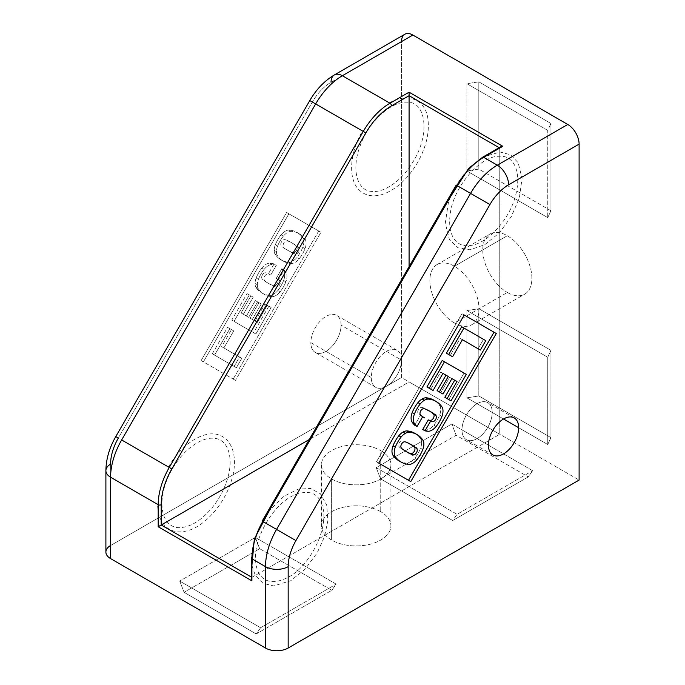 <?xml version="1.0" encoding="UTF-8"?>
<svg xmlns="http://www.w3.org/2000/svg" width="685" height="685" viewBox="0 0 685 685"><rect width="100%" height="100%" fill="white"/><g stroke="black" fill="none" stroke-linecap="round" stroke-linejoin="round"><path stroke-width="0.51" stroke-dasharray="3.42 2.57" d="M259.658 548.685L331.797 590.333L256.224 633.959L184.094 592.311L259.658 548.685L184.094 592.311L179.727 581.068L260.591 627.751L256.224 633.959L331.797 590.333L336.155 584.125L260.591 627.751L336.155 584.125L255.299 537.442L179.727 581.068L255.299 537.442L259.658 548.685L255.299 537.442L336.155 584.125L331.797 590.333L259.658 548.685M547.752 217.633L466.887 170.95L478.815 169.109L550.946 210.749L547.752 217.633L547.752 130.373L466.887 83.69L466.887 170.95L547.752 217.633L550.946 210.749L550.946 123.488L547.752 130.373L547.752 217.633M404.844 34.25A16.029 9.256 -120 0 0 401.521 41.588L401.521 377.538L110.585 545.508L401.521 377.538L579.108 480.065L401.521 377.538L401.521 41.588L331.043 82.286A37.401 21.595 120 0 0 312.334 102.022L118.334 438.049A37.401 21.595 120 0 0 110.585 464.122L110.585 545.508A16.029 9.256 0 0 0 105.892 552.059M380.74 511.695A34.73 20.053 0 0 0 331.626 511.695A34.73 20.053 0 0 0 331.626 540.054A34.73 20.053 0 0 0 380.74 540.054A34.73 20.053 0 0 0 380.74 511.695A34.73 20.053 180 0 1 390.912 525.874A34.73 20.053 180 0 1 369.472 544.404A34.73 20.053 180 0 1 331.626 540.054L331.626 478.978A34.73 20.053 0 0 0 369.472 483.319A34.73 20.053 0 0 0 390.912 464.798A34.73 20.053 0 0 0 380.74 450.619L380.74 511.695L380.74 450.619A34.73 20.053 180 0 1 380.74 478.978A34.73 20.053 180 0 1 331.626 478.978A34.73 20.053 180 0 1 331.626 450.619A34.73 20.053 180 0 1 380.74 450.619A34.73 20.053 0 0 0 342.894 446.269A34.73 20.053 0 0 0 321.453 464.798A34.73 20.053 0 0 0 331.626 478.978L331.626 540.054A34.73 20.053 180 0 1 321.453 525.874A34.73 20.053 180 0 1 342.894 507.354A34.73 20.053 180 0 1 380.74 511.695M532.639 470.689L451.775 424.006L376.211 467.632L457.066 514.315L532.639 470.689L457.066 514.315L452.708 520.523L528.272 476.897L532.639 470.689L528.272 476.897L452.708 520.523L380.569 478.875L376.211 467.632L451.775 424.006L456.142 435.249L380.569 478.875L456.142 435.249L528.272 476.897L456.142 435.249L451.775 424.006L532.639 470.689M507.32 292.461A34.73 20.053 -120 0 0 531.877 278.281A34.73 20.053 -120 0 0 507.32 235.743A34.73 20.053 -120 0 0 482.762 249.922A34.73 20.053 -120 0 0 507.32 292.461A34.73 20.053 60 0 1 484.629 261.85A34.73 20.053 60 0 1 489.955 234.022A34.73 20.053 60 0 1 507.32 235.743L454.42 266.277A34.73 20.053 -120 0 0 437.056 264.564A34.73 20.053 -120 0 0 431.73 292.392A34.73 20.053 -120 0 0 454.42 323.003L507.32 292.461L454.42 323.003A34.73 20.053 60 0 1 429.863 280.465A34.73 20.053 60 0 1 454.42 266.277A34.73 20.053 60 0 1 478.986 308.824A34.73 20.053 60 0 1 454.42 323.003A34.73 20.053 -120 0 0 471.785 324.716A34.73 20.053 -120 0 0 477.111 296.888A34.73 20.053 -120 0 0 454.42 266.277L507.32 235.743A34.73 20.053 60 0 1 530.01 266.345A34.73 20.053 60 0 1 524.684 294.182A34.73 20.053 60 0 1 507.32 292.461M547.752 444.505L547.752 357.253L466.887 310.562L466.887 397.822L547.752 444.505L550.946 437.629L550.946 350.369L547.752 357.253L547.752 444.505L466.887 397.822L466.887 310.562L478.815 308.721L478.815 395.981L466.887 397.822L478.815 395.981L478.815 308.721L550.946 350.369L550.946 437.629L478.815 395.981L550.946 437.629L547.752 444.505M115.782 436.585L118.334 438.049L312.334 102.022L309.791 100.558L312.334 102.022A37.401 21.595 -60 0 1 331.043 82.286L401.521 41.588M110.585 545.508L110.585 464.122A16.029 9.256 0 0 0 105.892 470.663M334.357 74.948A16.029 9.256 -120 0 0 331.043 82.286M456.193 185.078L262.526 521.302A51.298 29.618 120 0 0 251.9 557.051L251.9 577.361L251.275 577.001L251.9 577.361L251.275 578.739M251.9 577.361L499.767 434.256L251.9 577.361L251.9 557.051A51.298 29.618 -60 0 1 262.526 521.302L262.184 521.105M482.18 158.201A51.298 29.618 120 0 0 456.527 185.275A51.298 29.618 -60 0 1 482.18 158.201L499.767 148.046L482.18 158.201M500.649 146.813L499.767 148.046L499.767 434.256L409.082 381.905L309.286 439.513L409.082 381.905L409.082 266.671L409.082 381.905L499.767 434.256L499.767 148.046L499.142 147.686L499.767 148.046M466.887 170.95L466.887 83.69L478.815 81.849L478.815 169.109L466.887 170.95M260.591 627.751L179.727 581.068L184.094 592.311L256.224 633.959L260.591 627.751M341.07 325.178A21.372 12.339 120 0 0 325.957 316.453A21.372 12.339 120 0 0 310.844 342.637A21.372 12.339 120 0 0 325.957 351.362A21.372 12.339 120 0 0 341.07 325.178A21.372 12.339 -60 0 1 331.737 346.696A21.372 12.339 -60 0 1 315.271 352.415A21.372 12.339 -60 0 1 310.844 342.637L371.296 377.538A21.372 12.339 -60 0 1 386.408 351.362A21.372 12.339 -60 0 1 401.521 360.087A21.372 12.339 -60 0 1 386.408 386.263A21.372 12.339 -60 0 1 371.296 377.538A21.372 12.339 120 0 0 375.722 387.325A21.372 12.339 120 0 0 392.197 381.596A21.372 12.339 120 0 0 401.521 360.087L341.07 325.178L401.521 360.087A21.372 12.339 120 0 0 397.094 350.3A21.372 12.339 120 0 0 380.629 356.029A21.372 12.339 120 0 0 371.296 377.538L310.844 342.637A21.372 12.339 -60 0 1 320.169 321.119A21.372 12.339 -60 0 1 336.643 315.4A21.372 12.339 -60 0 1 341.07 325.178M233.191 379.07L318.688 230.991L286.63 212.478L201.133 360.567L235.46 380.38L203.402 361.868L288.899 213.788L320.957 232.301L235.46 380.38L320.957 232.301L318.688 230.991L233.191 379.07M464.216 315.006L461.947 313.696L376.45 461.784L410.777 481.606L376.45 461.784L378.719 463.094L376.45 461.784L461.947 313.696L464.216 315.006M464.028 373.068L448.744 399.535L464.028 373.068L442.21 360.473L464.028 373.068M451.92 378.599L449.651 377.289L440.738 392.736L449.651 377.289L451.92 378.599M442.947 373.411L440.678 372.109L430.814 389.183L440.678 372.109L442.947 373.411M429.17 410.863A130.227 75.187 120 0 0 424.298 408.269A18.88 10.9 120 0 0 421.326 407.369A3.545 2.046 120 0 0 420.222 407.712A3.545 2.046 120 0 0 417.97 413.183A19.796 11.431 120 0 0 420.41 415.401L414.733 425.231L420.41 415.401L422.679 416.711M434.958 400.836A51.272 29.601 -60 0 1 439.856 405.837A12.227 7.064 -60 0 1 439.659 415.119A23.573 13.614 -60 0 1 433.845 425.179A12.227 7.064 -60 0 1 425.907 429.992A51.272 29.601 -60 0 1 422.739 429.521A51.272 29.601 120 0 0 425.907 429.992A12.227 7.064 120 0 0 433.845 425.179A23.573 13.614 120 0 0 439.659 415.119A12.227 7.064 120 0 0 439.856 405.837A51.272 29.601 120 0 0 433.853 400.134M415.838 433.956A51.272 29.601 -60 0 1 420.736 438.957A12.227 7.064 -60 0 1 420.539 448.238A23.573 13.614 -60 0 1 414.725 458.299A12.227 7.064 -60 0 1 406.787 463.12A51.272 29.601 -60 0 1 400.006 461.373M461.681 326.736L483.499 339.34L478.062 348.759L483.499 339.34L485.768 340.642L461.681 326.736M462.401 339.717L460.132 338.407L450.293 355.446L460.132 338.407L462.401 339.717M401.093 440.832A3.545 2.046 120 0 0 398.85 446.303A18.88 10.9 120 0 0 401.11 448.427A130.227 75.187 120 0 0 405.803 451.346M410.041 443.991A130.227 75.187 120 0 0 405.169 441.388M262.526 521.302L456.527 185.275M461.981 429.889A21.372 12.339 120 0 0 477.094 438.623A21.372 12.339 120 0 0 492.207 412.438A21.372 12.339 120 0 0 477.094 403.713A21.372 12.339 120 0 0 461.981 429.889L488.431 445.164L461.981 429.889A21.372 12.339 -60 0 1 471.306 408.38A21.372 12.339 -60 0 1 487.78 402.66A21.372 12.339 -60 0 1 492.207 412.438A21.372 12.339 -60 0 1 482.874 433.947A21.372 12.339 -60 0 1 466.408 439.676A21.372 12.339 -60 0 1 461.981 429.889M466.887 310.562L547.752 357.253L550.946 350.369L478.815 308.721L466.887 310.562M457.066 514.315L376.211 467.632L380.569 478.875L452.708 520.523L457.066 514.315M550.946 210.749L478.815 169.109L478.815 81.849L550.946 123.488L550.946 210.749M466.887 83.69L547.752 130.373L550.946 123.488L478.815 81.849L466.887 83.69M503.543 418.989L492.207 412.438L503.543 418.989M255.847 333.989L271.132 307.522L267.244 305.279L257.38 322.352L252.32 319.433L261.242 303.986L257.594 301.88L248.672 317.326L243.346 314.244L253.202 297.17L249.314 294.927L234.03 321.393L255.847 333.989L234.03 321.393L249.314 294.927L253.202 297.17L243.346 314.244L248.672 317.326L257.594 301.88L261.242 303.986L252.32 319.433L257.38 322.352L267.244 305.279L271.132 307.522L264.975 303.969L267.244 305.279L264.975 303.969L255.12 321.042L257.38 322.352L252.32 319.433L250.059 318.123L258.973 302.676L261.242 303.986L255.325 300.569L257.594 301.88L255.325 300.569L246.403 316.016L248.672 317.326L241.077 312.934L243.346 314.244L241.077 312.934L250.933 295.86L253.202 297.17L247.045 293.617L249.314 294.927L247.045 293.617L231.77 320.083L234.03 321.393L255.847 333.989L253.587 332.679L268.863 306.212L271.132 307.522L255.847 333.989M276.731 287.092A18.88 10.9 -60 0 1 273.769 286.193A130.227 75.187 -60 0 1 266.474 281.98A18.88 10.9 -60 0 1 264.204 279.857A3.545 2.046 -60 0 1 263.948 278.726A3.545 2.046 -60 0 1 267.561 274.043A19.796 11.431 -60 0 1 270.712 275.045L276.38 265.215A51.272 29.601 120 0 0 272.15 264.461A12.227 7.064 120 0 0 264.213 269.274A23.573 13.614 120 0 0 258.399 279.334A12.227 7.064 120 0 0 257.337 284.763A12.227 7.064 120 0 0 258.202 288.616A51.272 29.601 120 0 0 272.15 296.673A12.227 7.064 120 0 0 280.088 291.861A23.573 13.614 120 0 0 285.893 281.792A12.227 7.064 120 0 0 286.099 272.51A51.272 29.601 120 0 0 284.104 270.01L278.547 279.634A19.796 11.431 -60 0 1 280.088 281.278A3.545 2.046 -60 0 1 279.617 284.874A3.545 2.046 -60 0 1 276.731 287.092M283.333 236.154A23.573 13.614 120 0 0 277.519 246.215A12.227 7.064 120 0 0 276.457 251.643A12.227 7.064 120 0 0 277.322 255.496A51.272 29.601 120 0 0 291.271 263.554A12.227 7.064 120 0 0 299.208 258.742A23.573 13.614 120 0 0 305.022 248.672A12.227 7.064 120 0 0 305.219 239.39A51.272 29.601 120 0 0 291.271 231.342A12.227 7.064 120 0 0 283.333 236.154A12.227 7.064 -60 0 1 291.271 231.342A51.272 29.601 -60 0 1 299.208 233.696A51.272 29.601 -60 0 1 305.219 239.39A12.227 7.064 -60 0 1 305.022 248.672A23.573 13.614 -60 0 1 299.208 258.742A12.227 7.064 -60 0 1 291.271 263.554A51.272 29.601 -60 0 1 283.333 261.199A51.272 29.601 -60 0 1 277.322 255.496L275.053 254.186A51.272 29.601 120 0 0 281.064 259.889A51.272 29.601 120 0 0 289.001 262.244L291.271 263.554L289.001 262.244A12.227 7.064 120 0 0 296.939 257.432L299.208 258.742L296.939 257.432A23.573 13.614 120 0 0 302.753 247.362L305.022 248.672L302.753 247.362A12.227 7.064 120 0 0 302.95 238.08L305.219 239.39L302.95 238.08A51.272 29.601 120 0 0 296.947 232.386A51.272 29.601 120 0 0 289.001 230.032L291.271 231.342L289.001 230.032A12.227 7.064 120 0 0 281.064 234.844L283.333 236.154L281.064 234.844A23.573 13.614 120 0 0 275.259 244.905A12.227 7.064 120 0 0 274.188 250.333L276.457 251.643A12.227 7.064 -60 0 1 277.519 246.215L275.259 244.905L277.519 246.215A23.573 13.614 -60 0 1 283.333 236.154M214.559 355.121L236.376 367.717L241.822 358.289L223.892 347.937L233.722 330.906L229.835 328.663L214.559 355.121L229.835 328.663L233.722 330.906L223.892 347.937L241.822 358.289L236.376 367.717L234.107 366.406L239.553 356.988L241.822 358.289L221.623 346.636L223.892 347.937L221.623 346.636L231.461 329.596L227.566 327.353L229.835 328.663L227.566 327.353L212.29 353.811L236.376 367.717L214.559 355.121M271.5 284.883A130.227 75.187 -60 0 1 267.749 282.956A130.227 75.187 -60 0 1 264.204 280.67A130.227 75.187 120 0 0 271.5 284.883A18.88 10.9 120 0 0 274.471 285.782A3.545 2.046 120 0 0 277.348 283.564A3.545 2.046 120 0 0 277.819 279.968A3.545 2.046 -60 0 1 277.348 283.564A3.545 2.046 -60 0 1 274.471 285.782M283.83 271.209A51.272 29.601 120 0 0 281.835 268.7L284.104 270.01A51.272 29.601 -60 0 1 286.099 272.51L283.83 271.209A12.227 7.064 -60 0 1 283.633 280.482A12.227 7.064 120 0 0 283.83 271.209L286.099 272.51A12.227 7.064 -60 0 1 285.893 281.792L283.633 280.482A23.573 13.614 -60 0 1 277.819 290.551A23.573 13.614 120 0 0 283.633 280.482L285.893 281.792A23.573 13.614 -60 0 1 280.088 291.861L277.819 290.551A12.227 7.064 -60 0 1 269.881 295.363A12.227 7.064 120 0 0 277.819 290.551L280.088 291.861A12.227 7.064 -60 0 1 272.15 296.673L269.881 295.363A51.272 29.601 -60 0 1 255.933 287.306A51.272 29.601 120 0 0 261.944 293.009A51.272 29.601 120 0 0 269.881 295.363L272.15 296.673A51.272 29.601 -60 0 1 264.204 294.319A51.272 29.601 -60 0 1 258.202 288.616L255.933 287.306A12.227 7.064 -60 0 1 255.068 283.453A12.227 7.064 -60 0 1 256.13 278.033A12.227 7.064 120 0 0 255.068 283.453L257.337 284.763A12.227 7.064 -60 0 1 258.399 279.334L256.13 278.033A23.573 13.614 -60 0 1 261.944 267.963A23.573 13.614 120 0 0 256.13 278.033L258.399 279.334A23.573 13.614 -60 0 1 264.213 269.274L261.944 267.963A12.227 7.064 -60 0 1 269.881 263.151A12.227 7.064 120 0 0 261.944 267.963L264.213 269.274A12.227 7.064 -60 0 1 272.15 264.461L269.881 263.151A51.272 29.601 -60 0 1 274.12 263.913A51.272 29.601 120 0 0 269.881 263.151L272.15 264.461A51.272 29.601 -60 0 1 276.38 265.215L274.12 263.913L268.443 273.735L274.12 263.913L276.38 265.215L270.712 275.045L268.443 273.735A19.796 11.431 120 0 0 265.3 272.733A3.545 2.046 120 0 0 261.679 277.416A3.545 2.046 120 0 0 261.944 278.547A18.88 10.9 120 0 0 264.204 280.67M281.835 268.7L276.278 278.324L278.547 279.634L284.104 270.01L281.835 268.7L276.278 278.324A19.796 11.431 120 0 1 277.819 279.968M286.63 212.478L320.957 232.301L286.63 212.478L288.899 213.788L203.402 361.868L201.133 360.567L286.63 212.478M283.068 245.607A3.545 2.046 -60 0 1 286.69 240.923A18.88 10.9 -60 0 1 289.652 241.822A130.227 75.187 -60 0 1 296.947 246.035A18.88 10.9 -60 0 1 299.217 248.158A3.545 2.046 -60 0 1 298.737 251.755A3.545 2.046 -60 0 1 295.86 253.972A18.88 10.9 -60 0 1 292.889 253.065A130.227 75.187 -60 0 1 285.594 248.86M290.62 251.763A130.227 75.187 -60 0 1 286.869 249.828A130.227 75.187 -60 0 1 283.325 247.55A130.227 75.187 120 0 0 290.62 251.763A18.88 10.9 120 0 0 293.591 252.662A3.545 2.046 120 0 0 296.468 250.445A3.545 2.046 120 0 0 296.947 246.848A3.545 2.046 -60 0 1 296.468 250.445A3.545 2.046 -60 0 1 293.591 252.662M287.392 240.512A130.227 75.187 -60 0 1 291.134 242.439A130.227 75.187 -60 0 1 294.678 244.725A130.227 75.187 120 0 0 287.392 240.512A18.88 10.9 120 0 0 284.421 239.613A3.545 2.046 120 0 0 280.807 244.297A3.545 2.046 120 0 0 281.064 245.427A18.88 10.9 120 0 0 283.325 247.55M442.125 407.147L439.856 405.837L442.125 407.147M441.928 416.429L439.659 415.119L441.928 416.429M436.114 426.49L433.845 425.179L436.114 426.49M428.176 431.302L425.907 429.992L428.176 431.302M398.85 460.765A51.272 29.601 120 0 0 406.787 463.12L409.056 464.421L406.787 463.12A12.227 7.064 120 0 0 414.725 458.299L416.994 459.609L414.725 458.299A23.573 13.614 120 0 0 420.539 448.238L422.799 449.548L420.539 448.238A12.227 7.064 120 0 0 420.736 438.957L423.005 440.267L420.736 438.957A51.272 29.601 120 0 0 414.725 433.254M212.29 353.811L227.566 327.353L231.461 329.596L221.623 346.636L239.553 356.988L234.107 366.406L212.29 353.811M281.064 234.844A12.227 7.064 -60 0 1 289.001 230.032A51.272 29.601 -60 0 1 302.95 238.08A12.227 7.064 -60 0 1 302.753 247.362A23.573 13.614 -60 0 1 296.939 257.432A12.227 7.064 -60 0 1 289.001 262.244A51.272 29.601 -60 0 1 275.053 254.186A12.227 7.064 -60 0 1 274.188 250.333A12.227 7.064 -60 0 1 275.259 244.905A23.573 13.614 -60 0 1 281.064 234.844M296.947 246.848A18.88 10.9 120 0 0 294.678 244.725M253.587 332.679L231.77 320.083L247.045 293.617L250.933 295.86L241.077 312.934L246.403 316.016L255.325 300.569L258.973 302.676L250.059 318.123L255.12 321.042L264.975 303.969L268.863 306.212L253.587 332.679M277.322 255.496A12.227 7.064 -60 0 1 276.457 251.643L274.188 250.333A12.227 7.064 120 0 0 275.053 254.186L277.322 255.496M261.679 277.416A3.545 2.046 -60 0 1 265.3 272.733M258.202 288.616A12.227 7.064 -60 0 1 257.337 284.763L255.068 283.453A12.227 7.064 120 0 0 255.933 287.306L258.202 288.616M280.807 244.297A3.545 2.046 -60 0 1 284.421 239.613M251.9 565.502L255.377 575.494L263.04 583.303L273.666 585.949L290.748 580.717L305.116 569.141L317.224 552.786L324.493 536.672L327.892 520.626L326.694 505.042L320.383 493.757L310.468 488.465L298.061 489.167L283.821 496.368L269.333 510.53M288.616 577.018C307.454 567.497 327.045 533.444 323.448 510.428C320.434 494.082 310.947 488.876 294.978 494.81C273.315 503.175 252.149 540.302 255.813 562.702C257.389 578.26 268.546 587.696 288.616 577.018M168.476 467.007C181.003 444.753 203.06 430.154 217.958 434.65C234.527 439.402 237.695 461.579 231.539 480.168C224.988 503.218 205.517 525.849 187.938 530.601C180.712 532.673 174.418 532.151 169.041 529.034C161.54 524.299 157.713 515.899 157.567 503.826M227.437 478.952C224.175 489.681 218.9 499.493 211.605 508.373C201.792 519.752 192.04 526.097 182.338 527.416C170.111 529.462 159.203 519.401 162.585 495.118C164.135 485.965 167.568 476.906 172.885 467.941C177.638 460.072 183.152 453.496 189.445 448.204C198.719 440.755 207.058 437.458 214.482 438.323C227.857 439.368 234.099 457.452 227.437 478.952M450.61 196.552L448.358 202.914L445.293 223.233L449.369 239.442L457.974 247.773L470.021 249.794L484.74 244.699L499.288 232.934L511.353 216.546L519.358 197.871L522.073 178.34L518.134 162.688L510.556 154.767L499.981 151.993L482.668 157.19M469.593 245.538C485.871 244.768 508.715 221.092 515.257 196.681C522.629 170.163 512.534 154.801 499.134 156.283C481.05 155.666 454.215 185.609 450.396 212.607C446.74 236.882 457.434 247.353 469.593 245.538M388.917 103.118C410.435 90.814 426.584 102.33 427.988 119.772C429.504 133.198 426.001 147.523 417.482 162.73C407.678 179.093 396.067 189.634 382.632 194.36C373.06 197.254 365.251 195.799 359.205 190.01C347.86 179.35 349.478 152.952 362.485 130.981M413.783 160.598C409.013 168.775 403.405 175.634 396.949 181.165C387.316 189.026 378.685 192.416 371.056 191.355C357.45 190.353 350.943 169.88 360.216 145.725C367.982 122.949 390.938 100.378 408.277 102.27C425.308 102.27 430.437 132.813 413.783 160.598M437.056 264.564L489.955 234.022M390.912 464.798L390.912 525.874M375.722 387.325L315.271 352.415M492.858 454.943L466.408 439.676M265.48 281.646L267.749 282.956M261.944 293.009L264.204 294.319M281.064 259.889L283.333 261.199M296.947 232.386L299.208 233.696M284.6 248.527L286.869 249.828M288.873 241.137L291.134 242.439M321.453 464.798L321.453 525.874M471.785 324.716L524.684 294.182M514.229 417.927L487.78 402.66M397.094 350.3L336.643 315.4"/><path stroke-width="1.03" d="M161.215 504.699A51.298 29.618 -60 0 1 171.841 468.942A51.298 29.618 120 0 0 161.215 504.699L161.215 525.001L309.286 439.513L161.215 525.001L161.215 504.699A2.141 1.233 180 0 1 158.192 504.699A53.439 30.851 -60 0 1 169.263 467.453L121.647 439.967L169.263 467.453L363.264 131.426L315.657 103.94L121.647 439.967A53.439 30.851 120 0 0 110.585 477.214L158.192 504.699L158.192 526.748L161.215 525.001L251.275 577.001L161.215 525.001L158.192 526.748L251.9 580.846L158.192 526.748L158.192 504.699L110.585 477.214L110.585 558.6L265.497 648.036L265.497 566.649L251.9 558.797L251.9 577.361M483.687 157.327L497.293 165.179L567.779 124.482L412.858 35.046L342.372 75.735L389.988 103.221L409.082 92.201L502.79 146.299L483.687 157.327A53.439 30.851 120 0 0 456.972 185.532L262.963 521.559L276.569 529.411L470.569 193.384L456.972 185.532L470.569 193.384A53.439 30.851 -60 0 1 497.293 165.179L483.687 157.327L502.79 146.299L500.649 146.813L482.617 157.216A2.141 1.233 60 0 1 483.687 157.327A53.439 30.851 -60 0 0 456.972 185.532L456.193 185.078L262.184 521.105L262.963 521.559A53.439 30.851 120 0 0 251.9 558.797L265.497 566.649A53.439 30.851 -60 0 1 276.569 529.411L262.963 521.559L456.972 185.532M401.521 41.588A16.029 9.256 60 0 1 412.858 35.046L567.779 124.482A16.029 9.256 60 0 1 579.108 144.115L579.108 480.065L288.171 648.036A16.029 9.256 180 0 1 265.497 648.036L110.585 558.6A16.029 9.256 180 0 1 110.585 545.508M169.263 467.453L171.841 468.942L365.85 132.916A51.298 29.618 -60 0 1 391.495 105.841L409.082 95.686L409.082 92.201L389.988 103.221L342.372 75.735A53.439 30.851 120 0 0 315.657 103.94L363.264 131.426A53.439 30.851 -60 0 1 389.988 103.221A53.439 30.851 120 0 0 363.264 131.426L169.263 467.453A53.439 30.851 120 0 0 158.192 504.699M265.497 648.036A16.029 9.256 0 0 0 288.171 648.036L288.171 566.649A16.029 9.256 180 0 1 265.497 566.649L265.497 648.036M295.92 540.585L276.569 529.411A53.439 30.851 120 0 0 265.497 566.649A16.029 9.256 0 0 0 288.171 566.649A37.401 21.595 -60 0 1 295.92 540.585L489.921 204.558L470.569 193.384L276.569 529.411L295.92 540.585A37.401 21.595 120 0 0 288.171 566.649L288.171 648.036L579.108 480.065L579.108 144.115A16.029 9.256 -120 0 0 567.779 124.482L497.293 165.179A53.439 30.851 120 0 0 470.569 193.384L489.921 204.558A37.401 21.595 -60 0 1 508.63 184.813A16.029 9.256 -120 0 0 497.293 165.179A16.029 9.256 60 0 1 508.63 184.813L579.108 144.115L508.63 184.813A37.401 21.595 120 0 0 489.921 204.558L295.92 540.585M105.892 470.663L105.892 552.059A16.029 9.256 0 0 0 110.585 558.6L110.585 477.214A16.029 9.256 180 0 1 105.892 470.663A16.029 9.256 180 0 1 110.585 464.122A37.401 21.595 -60 0 1 118.334 438.049L115.782 436.585C109.36 447.776 106.064 459.13 105.892 470.663A16.029 9.256 0 0 0 110.585 477.214A53.439 30.851 -60 0 1 121.647 439.967L315.657 103.94L309.791 100.558L315.657 103.94A53.439 30.851 -60 0 1 342.372 75.735A16.029 9.256 -120 0 0 334.357 74.948A16.029 9.256 60 0 1 342.372 75.735L412.858 35.046A16.029 9.256 -120 0 0 404.844 34.25L334.357 74.948C324.459 80.864 316.273 89.401 309.791 100.558L115.782 436.585M331.043 82.286A16.029 9.256 60 0 1 334.357 74.948M251.275 557.924L251.275 578.739L251.9 580.846L251.9 558.797A2.141 1.233 180 0 1 251.275 557.924A2.141 1.233 180 0 1 251.9 557.051M251.9 558.797A53.439 30.851 -60 0 1 262.963 521.559M389.988 103.221A2.141 1.233 60 0 1 391.495 105.841A51.298 29.618 120 0 0 365.85 132.916L363.264 131.426M482.18 158.201A2.141 1.233 60 0 1 482.617 157.216M499.767 148.046C499.956 146.992 500.966 146.41 502.79 146.299L409.082 92.201L409.082 95.686L499.142 147.686L409.082 95.686L391.495 105.841M488.431 445.164A21.372 12.339 -60 0 1 503.543 418.98A21.372 12.339 -60 0 1 518.656 427.714A21.372 12.339 -60 0 1 503.543 453.89A21.372 12.339 -60 0 1 488.431 445.164A21.372 12.339 120 0 0 492.858 454.943A21.372 12.339 120 0 0 509.323 449.223A21.372 12.339 120 0 0 518.656 427.714L503.543 418.989L518.656 427.714A21.372 12.339 120 0 0 514.229 417.927A21.372 12.339 120 0 0 497.755 423.655A21.372 12.339 120 0 0 488.431 445.164M496.274 333.518L410.777 481.606L378.719 463.094L464.216 315.006L496.274 333.518L464.216 315.006L378.719 463.094L410.777 481.606L496.274 333.518L464.216 315.006L494.013 332.208L408.517 480.296L494.013 332.208L496.274 333.518M466.297 374.378L444.471 361.774L429.195 388.241L433.083 390.484L442.947 373.411L448.273 376.493L439.35 391.94L443.007 394.046L451.92 378.599L456.981 381.519L447.125 398.593L451.013 400.836L466.297 374.378L451.013 400.836L444.856 397.283L454.712 380.209L451.92 378.599L454.712 380.209L444.856 397.283L448.744 399.535L444.856 397.283L447.125 398.593L456.981 381.519L451.92 378.599L443.007 394.046L437.09 390.63L446.003 375.183L442.947 373.411L446.003 375.183L437.09 390.63L443.007 394.046L437.09 390.63L439.35 391.94L448.273 376.493L442.947 373.411L433.083 390.484L426.926 386.931L442.21 360.473L426.926 386.931L430.814 389.183L426.926 386.931L429.195 388.241L444.471 361.774L442.21 360.473L466.297 374.378M463.95 328.046L448.675 354.505L452.562 356.757L462.401 339.717L480.322 350.069L485.768 340.642L461.681 326.736L446.406 353.195L461.681 326.736L485.768 340.642L480.322 350.069L462.401 339.717L480.322 350.069L462.401 339.717L452.562 356.757L446.406 353.195L452.562 356.757L446.406 353.195L448.675 354.505L463.95 328.046M426.567 409.579A130.227 75.187 -60 0 1 433.853 413.791A18.88 10.9 -60 0 1 436.122 415.906A3.545 2.046 -60 0 1 435.643 419.511A3.545 2.046 -60 0 1 432.766 421.72A19.796 11.431 -60 0 1 430.565 421.207L425.008 430.831A51.272 29.601 120 0 0 428.176 431.302A12.227 7.064 120 0 0 436.114 426.49A23.573 13.614 120 0 0 441.928 416.429A12.227 7.064 120 0 0 442.125 407.147A51.272 29.601 120 0 0 428.176 399.09A12.227 7.064 120 0 0 424.4 400.271A12.227 7.064 120 0 0 420.239 403.91A23.573 13.614 120 0 0 414.434 413.971A12.227 7.064 120 0 0 414.228 423.253A51.272 29.601 120 0 0 417.002 426.541L422.679 416.711A19.796 11.431 -60 0 1 420.239 414.493A3.545 2.046 -60 0 1 422.482 409.022A3.545 2.046 -60 0 1 423.595 408.68A18.88 10.9 -60 0 1 426.558 409.579A18.88 10.9 120 0 0 423.595 408.68A3.545 2.046 120 0 0 422.482 409.022A3.545 2.046 120 0 0 420.239 414.493A19.796 11.431 120 0 0 422.679 416.711L417.002 426.541L414.733 425.231A51.272 29.601 -60 0 1 411.959 421.943A12.227 7.064 -60 0 1 412.164 412.661A23.573 13.614 -60 0 1 417.97 402.6A12.227 7.064 -60 0 1 422.131 398.961A12.227 7.064 -60 0 1 425.907 397.788A51.272 29.601 -60 0 1 434.958 400.836M436.114 401.444L433.853 400.134A51.272 29.601 120 0 0 425.907 397.788L428.176 399.09A51.272 29.601 -60 0 1 436.114 401.444A51.272 29.601 -60 0 1 442.125 407.147A12.227 7.064 -60 0 1 441.928 416.429A23.573 13.614 -60 0 1 436.114 426.49A12.227 7.064 -60 0 1 428.176 431.302A51.272 29.601 -60 0 1 425.008 430.831L422.739 429.521L428.296 419.896A19.796 11.431 120 0 0 430.497 420.41A3.545 2.046 120 0 0 433.374 418.201A3.545 2.046 120 0 0 433.853 414.596A18.88 10.9 120 0 0 431.584 412.481A130.227 75.187 120 0 0 429.17 410.863M400.006 461.373A51.272 29.601 -60 0 1 392.839 455.063A12.227 7.064 -60 0 1 393.044 445.781A23.573 13.614 -60 0 1 398.85 435.72A12.227 7.064 -60 0 1 403.011 432.081A12.227 7.064 -60 0 1 406.787 430.908A51.272 29.601 -60 0 1 415.838 433.956M395.305 447.091A12.227 7.064 120 0 0 395.108 456.373A51.272 29.601 120 0 0 409.056 464.421A12.227 7.064 120 0 0 416.994 459.609A23.573 13.614 120 0 0 422.799 449.548A12.227 7.064 120 0 0 423.005 440.267A51.272 29.601 120 0 0 409.056 432.218A12.227 7.064 120 0 0 405.28 433.391A12.227 7.064 120 0 0 401.119 437.03A23.573 13.614 120 0 0 395.305 447.091L393.044 445.781A12.227 7.064 120 0 0 392.839 455.063A51.272 29.601 120 0 0 398.85 460.765L401.119 462.075A51.272 29.601 -60 0 1 395.108 456.373L392.839 455.063L395.108 456.373A12.227 7.064 -60 0 1 395.305 447.091A23.573 13.614 -60 0 1 401.119 437.03A12.227 7.064 -60 0 1 405.28 433.391L403.011 432.081A12.227 7.064 120 0 0 398.85 435.72L401.119 437.03L398.85 435.72A23.573 13.614 120 0 0 393.044 445.781L395.305 447.091M407.438 442.698A18.88 10.9 120 0 0 404.467 441.799A3.545 2.046 120 0 0 403.362 442.142A3.545 2.046 120 0 0 401.11 447.613A18.88 10.9 120 0 0 403.379 449.728A18.88 10.9 -60 0 1 401.11 447.613A3.545 2.046 -60 0 1 403.362 442.142A3.545 2.046 -60 0 1 404.467 441.799A18.88 10.9 -60 0 1 407.438 442.698A130.227 75.187 -60 0 1 414.733 446.911A18.88 10.9 -60 0 1 416.994 449.026A3.545 2.046 -60 0 1 416.523 452.631A3.545 2.046 -60 0 1 413.637 454.84A18.88 10.9 -60 0 1 410.675 453.941A130.227 75.187 -60 0 1 403.379 449.737A130.227 75.187 120 0 0 406.924 452.014A130.227 75.187 120 0 0 410.675 453.941A18.88 10.9 120 0 0 413.637 454.84A3.545 2.046 120 0 0 416.523 452.631A3.545 2.046 120 0 0 416.994 449.026A18.88 10.9 120 0 0 414.733 446.911A130.227 75.187 120 0 0 411.188 444.625A130.227 75.187 120 0 0 408.277 443.092M405.803 451.346A130.227 75.187 120 0 0 408.406 452.631A18.88 10.9 120 0 0 411.377 453.53A3.545 2.046 120 0 0 414.254 451.321A3.545 2.046 120 0 0 414.733 447.716A18.88 10.9 120 0 0 412.464 445.601A130.227 75.187 120 0 0 410.041 443.991M409.082 266.671L409.082 95.686L409.082 266.671M365.85 132.916L171.841 468.942M448.744 399.535L451.013 400.836L448.744 399.535M430.565 421.207L428.296 419.896L422.739 429.521L425.008 430.831L430.565 421.207A19.796 11.431 120 0 0 432.766 421.72A3.545 2.046 120 0 0 435.643 419.511A3.545 2.046 120 0 0 436.122 415.906A18.88 10.9 120 0 0 433.853 413.791A130.227 75.187 120 0 0 430.308 411.505A130.227 75.187 120 0 0 427.406 409.972M417.002 426.541A51.272 29.601 -60 0 1 414.228 423.253L411.959 421.943A51.272 29.601 120 0 0 414.733 425.231L417.002 426.541M414.228 423.253A12.227 7.064 -60 0 1 414.434 413.971L412.164 412.661A12.227 7.064 120 0 0 411.959 421.943L414.228 423.253M414.434 413.971A23.573 13.614 -60 0 1 420.239 403.91L417.97 402.6A23.573 13.614 120 0 0 412.164 412.661L414.434 413.971M424.4 400.271L422.131 398.961A12.227 7.064 120 0 0 417.97 402.6L420.239 403.91A12.227 7.064 -60 0 1 424.4 400.271A12.227 7.064 -60 0 1 428.176 399.09L425.907 397.788A12.227 7.064 120 0 0 422.131 398.961L424.4 400.271M416.994 434.564L414.725 433.254A51.272 29.601 120 0 0 406.787 430.908L409.056 432.218A51.272 29.601 -60 0 1 416.994 434.564A51.272 29.601 -60 0 1 423.005 440.267A12.227 7.064 -60 0 1 422.799 449.548A23.573 13.614 -60 0 1 416.994 459.609A12.227 7.064 -60 0 1 409.056 464.421A51.272 29.601 -60 0 1 401.119 462.075M406.787 430.908A12.227 7.064 120 0 0 403.011 432.081L405.28 433.391A12.227 7.064 -60 0 1 409.056 432.218L406.787 430.908M269.333 510.53L254.34 538.975L251.9 565.502M482.668 157.19L468.634 168.407L450.61 196.552M409.193 453.324L406.924 452.014M405.589 451.004L403.319 449.694M409.647 443.974L407.378 442.664M413.457 445.935L411.188 444.625M417.062 448.247L414.793 446.945M412.995 455.285L410.735 453.975M432.577 412.815L430.308 411.505M428.767 410.854L426.498 409.544M424.768 417.927L422.508 416.617M436.182 415.127L433.913 413.817"/></g></svg>
